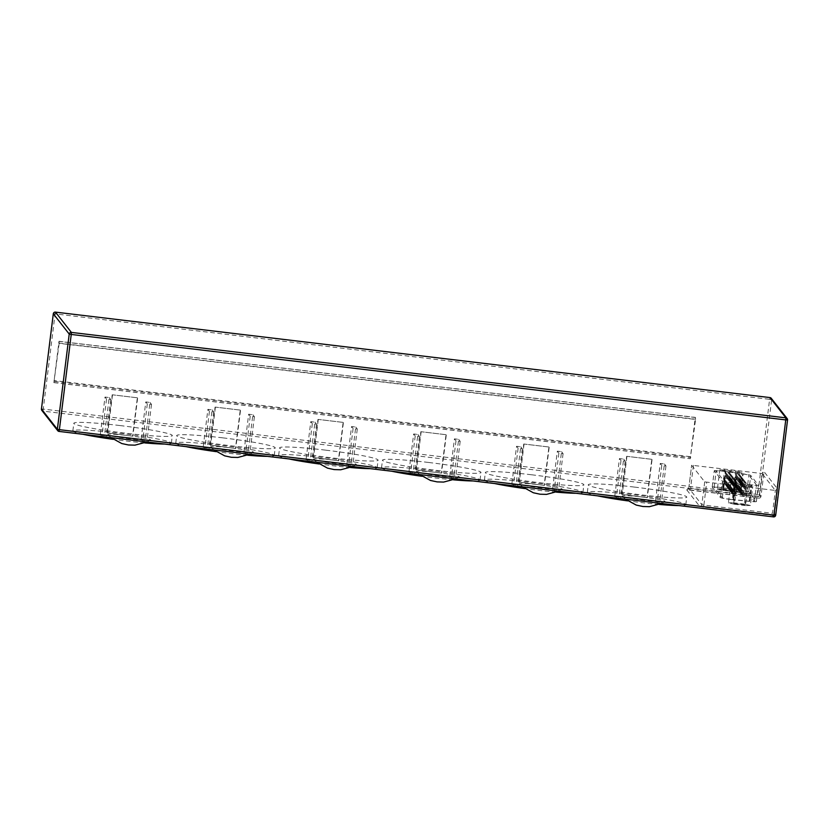 <?xml version="1.0" encoding="UTF-8"?>
<svg xmlns="http://www.w3.org/2000/svg" width="829" height="829" viewBox="0 0 829 829"><rect width="100%" height="100%" fill="white"/><g stroke="black" fill="none" stroke-linecap="round" stroke-linejoin="round"><path stroke-width="0.62" stroke-dasharray="4.14 3.11" d="M127.884 435.546A21.544 1.503 -172.9 0 1 150.484 439.992A21.544 1.503 -172.9 0 1 130.495 438.893A21.544 1.503 -172.9 0 1 107.863 434.686A21.544 1.503 -172.9 0 1 127.884 435.546M230.773 447.857A21.544 1.503 -172.9 0 1 253.373 452.302A21.544 1.503 -172.9 0 1 233.384 451.194A21.544 1.503 -172.9 0 1 210.753 446.997A21.544 1.503 -172.9 0 1 230.773 447.857M333.662 460.157A21.544 1.503 -172.9 0 1 356.263 464.603A21.544 1.503 -172.9 0 1 336.284 463.504A21.544 1.503 -172.9 0 1 313.652 459.297A21.544 1.503 -172.9 0 1 333.662 460.157M436.551 472.468A21.544 1.503 -172.9 0 1 459.152 476.913A21.544 1.503 -172.9 0 1 439.173 475.805A21.544 1.503 -172.9 0 1 416.541 471.608A21.544 1.503 -172.9 0 1 436.551 472.468M539.441 484.768A21.544 1.503 -172.9 0 1 562.041 489.224A21.544 1.503 -172.9 0 1 542.062 488.115A21.544 1.503 -172.9 0 1 519.431 483.908A21.544 1.503 -172.9 0 1 539.441 484.768M83.055 434.303A49.626 3.451 -172.9 0 1 72.859 430.883A49.626 3.451 -172.9 0 1 119.096 433.173A49.626 3.451 -172.9 0 1 171.365 443.152A49.626 3.451 -172.9 0 1 164.546 444.043M144.795 442.924A49.626 3.451 -172.9 0 1 125.127 440.873A49.626 3.451 -172.9 0 1 113.272 439.349M120.039 425.557A49.626 3.451 -172.9 0 1 172.308 435.536A49.626 3.451 -172.9 0 1 126.081 433.256A49.626 3.451 -172.9 0 1 73.812 423.267A49.626 3.451 -172.9 0 1 120.039 425.557M185.945 446.603A49.626 3.451 -172.9 0 1 175.748 443.194A49.626 3.451 -172.9 0 1 221.985 445.484A49.626 3.451 -172.9 0 1 274.254 455.463A49.626 3.451 -172.9 0 1 267.435 456.354M247.684 455.225A49.626 3.451 -172.9 0 1 228.016 453.173A49.626 3.451 -172.9 0 1 216.162 451.65M222.928 437.867A49.626 3.451 -172.9 0 1 275.197 447.847A49.626 3.451 -172.9 0 1 228.97 445.556A49.626 3.451 -172.9 0 1 176.701 435.577A49.626 3.451 -172.9 0 1 222.928 437.867M288.834 458.914A49.626 3.451 -172.9 0 1 278.637 455.494A49.626 3.451 -172.9 0 1 324.875 457.784A49.626 3.451 -172.9 0 1 377.143 467.763A49.626 3.451 -172.9 0 1 370.325 468.654M350.574 467.535A49.626 3.451 -172.9 0 1 330.906 465.483A49.626 3.451 -172.9 0 1 319.051 463.96M325.818 450.168A49.626 3.451 -172.9 0 1 378.086 460.147A49.626 3.451 -172.9 0 1 331.859 457.867A49.626 3.451 -172.9 0 1 279.591 447.878A49.626 3.451 -172.9 0 1 325.818 450.168M391.723 471.214A49.626 3.451 -172.9 0 1 381.527 467.805A49.626 3.451 -172.9 0 1 427.764 470.095A49.626 3.451 -172.9 0 1 480.032 480.074A49.626 3.451 -172.9 0 1 473.214 480.965M453.463 479.836A49.626 3.451 -172.9 0 1 433.795 477.784A49.626 3.451 -172.9 0 1 421.94 476.271M428.707 462.478A49.626 3.451 -172.9 0 1 480.975 472.457A49.626 3.451 -172.9 0 1 434.748 470.167A49.626 3.451 -172.9 0 1 382.48 460.188A49.626 3.451 -172.9 0 1 428.707 462.478M494.612 483.525A49.626 3.451 -172.9 0 1 484.426 480.115A49.626 3.451 -172.9 0 1 530.653 482.395A49.626 3.451 -172.9 0 1 582.922 492.385A49.626 3.451 -172.9 0 1 576.103 493.276M556.352 492.146A49.626 3.451 -172.9 0 1 536.684 490.094A49.626 3.451 -172.9 0 1 524.83 488.571M531.596 474.779A49.626 3.451 -172.9 0 1 583.865 484.768A49.626 3.451 -172.9 0 1 537.638 482.478A49.626 3.451 -172.9 0 1 485.369 472.499A49.626 3.451 -172.9 0 1 531.596 474.779M642.33 497.079A21.544 1.503 -172.9 0 1 664.931 501.524A21.544 1.503 -172.9 0 1 644.952 500.415A21.544 1.503 -172.9 0 1 622.32 496.219A21.544 1.503 -172.9 0 1 642.33 497.079M597.502 495.835A49.626 3.451 -172.9 0 1 587.315 492.416A49.626 3.451 -172.9 0 1 633.543 494.706A49.626 3.451 -172.9 0 1 685.811 504.685A49.626 3.451 -172.9 0 1 678.992 505.576M659.252 504.457A49.626 3.451 -172.9 0 1 639.573 502.395A49.626 3.451 -172.9 0 1 627.719 500.882M634.496 487.089A49.626 3.451 -172.9 0 1 686.754 497.068A49.626 3.451 -172.9 0 1 640.527 494.778A49.626 3.451 -172.9 0 1 588.258 484.799A49.626 3.451 -172.9 0 1 634.496 487.089M733.696 503.483L745.136 504.871L733.696 503.483M735.116 492.053L746.556 493.452L735.116 492.053M722.701 489.462L734.142 490.861L722.701 489.462M724.121 478.032L735.561 479.431L724.121 478.032L722.681 489.431M730.328 475.805L732.359 476.188L730.328 475.805M729.696 474.996L731.727 475.39L729.696 474.996M729.064 474.198L731.095 474.582L729.064 474.198M728.432 473.39L730.463 473.773L728.432 473.39M727.8 472.582L729.831 472.965L727.8 472.582M740.173 477.349L742.193 477.732L740.173 477.349M739.541 476.54L741.561 476.924L739.541 476.54M738.908 475.732L740.939 476.126L738.908 475.732M738.276 474.934L740.307 475.318L738.276 474.934M737.644 474.126L739.675 474.509L737.644 474.126M730.96 476.613L732.991 476.996L730.96 476.613M744.597 482.986L746.618 483.369L744.597 482.986M743.965 482.177L745.986 482.561L743.965 482.177M743.333 481.369L745.354 481.763L743.333 481.369M742.701 480.571L744.722 480.955L742.701 480.571M742.069 479.763L744.09 480.146L742.069 479.763M735.385 482.25L737.406 482.633L735.385 482.25M734.753 481.442L736.774 481.825L734.753 481.442M734.121 480.633L736.142 481.027L734.121 480.633M733.489 479.836L735.51 480.219L733.489 479.836M732.857 479.027L734.877 479.411L732.857 479.027M732.225 478.219L734.245 478.602L732.225 478.219M741.437 478.955L743.458 479.349L741.437 478.955M740.805 478.157L742.825 478.54L740.805 478.157M731.592 477.411L733.613 477.805L731.592 477.411M734.411 483.141A7.699 0.539 -172.9 0 1 732.463 482.924A7.699 0.539 -172.9 0 1 724.37 481.421L716.183 470.976A7.699 0.539 -172.9 0 1 716.173 470.934A7.699 0.539 -172.9 0 1 725.313 471.546L742.743 473.96A7.699 0.539 -172.9 0 1 748.856 475.214L756.483 484.934A7.699 0.539 -172.9 0 1 756.494 484.975A7.699 0.539 -172.9 0 1 751.281 484.83L734.411 483.141L732.37 499.514A7.699 0.539 -172.9 0 1 730.422 499.296A7.699 0.539 -172.9 0 1 722.328 497.794L714.142 487.359A7.699 0.539 -172.9 0 1 714.132 487.317A7.699 0.539 -172.9 0 1 723.271 487.929L740.701 490.333A7.699 0.539 -172.9 0 1 746.815 491.587L754.442 501.307A7.699 0.539 -172.9 0 1 754.452 501.348A7.699 0.539 -172.9 0 1 749.24 501.213L732.37 499.514M730.536 499.452A9.616 0.674 -172.9 0 1 720.422 497.566L712.235 487.131A9.616 0.674 -172.9 0 1 712.225 487.079A9.616 0.674 -172.9 0 1 723.655 487.835L741.085 490.25A9.616 0.674 -172.9 0 1 748.722 491.815L756.349 501.535A9.616 0.674 -172.9 0 1 756.369 501.586A9.616 0.674 -172.9 0 1 749.841 501.41L732.971 499.721A9.616 0.674 -172.9 0 1 730.536 499.452M732.577 483.079A9.616 0.674 -172.9 0 1 722.463 481.193L714.277 470.748A9.616 0.674 -172.9 0 1 714.256 470.696A9.616 0.674 -172.9 0 1 725.696 471.463L743.126 473.867A9.616 0.674 -172.9 0 1 750.763 475.442L758.39 485.162A9.616 0.674 -172.9 0 1 758.4 485.214A9.616 0.674 -172.9 0 1 751.882 485.038L735.012 483.338A9.616 0.674 -172.9 0 1 732.577 483.079M59.17 343.351L53.875 382.625L59.004 341.268L59.17 343.351L695.562 419.464L690.267 458.738L695.054 419.142L695.407 417.381L695.562 419.464M54.424 381.433L690.816 457.546M735.696 471.017L741.789 472.416L736.867 472.509L719.779 469.784L735.696 471.017L733.323 490.053L739.416 491.462L741.789 472.416M693.438 465.307L690.588 488.157L759.188 496.364L762.027 473.514L775.322 490.457L704.702 481.877L691.645 465.224L762.027 473.514L764.058 471.691L760.97 496.447L759.779 494.923L771.633 399.713L787.54 420.013M746.691 485.038L752.784 486.436L747.862 486.519L730.784 483.804L746.691 485.038L744.328 504.073L750.411 505.483L752.784 486.436M739.416 491.462L734.494 491.545L736.867 472.509M734.494 491.545L723.499 490.229L725.872 471.193M723.499 490.229L717.417 488.83L719.779 469.784M717.417 488.83L722.328 488.737L724.701 469.701M722.328 488.737L733.323 490.053M750.411 505.483L745.489 505.566L747.862 486.519M745.489 505.566L734.494 504.25L736.867 485.203M734.494 504.25L728.411 502.851L730.784 483.804M728.411 502.851L733.323 502.757L735.696 483.721M733.323 502.757L744.328 504.073M614.714 496.664L618.9 497.172L620.444 499.141L616.258 498.633L614.714 496.664L619.45 458.582L623.646 459.079L618.9 497.172M655.48 501.545L659.677 502.042L661.221 504.011L657.024 503.514L655.48 501.545L660.226 463.463L664.423 463.96L659.677 502.042M621.905 494.395L647.314 497.732L621.905 494.395L626.651 456.313L651.801 459.318L647.055 497.4M59.046 431.422L43.118 411.143L757.633 496.602L758.825 498.125A1.927 1.917 141.9 0 0 760.97 496.447L764.058 471.691L777.581 488.934L775.322 490.457L772.473 513.306L703.883 505.099L706.722 482.25M651.801 459.318L626.651 456.313M626.9 456.634L622.164 494.726M652.05 459.649L647.314 497.732M664.423 463.96L665.967 465.929L661.77 465.432L660.226 463.463M661.77 465.432L657.024 503.514M665.967 465.929L661.221 504.011M623.646 459.079L625.19 461.048L620.994 460.551L619.45 458.582M620.994 460.551L616.258 498.633M625.19 461.048L620.444 499.141M511.814 484.364L516.011 484.861L517.555 486.83L513.358 486.333L511.814 484.364L516.56 446.282L520.757 446.779L516.011 484.861M552.591 489.234L556.787 489.742L558.331 491.711L554.135 491.203L552.591 489.234L557.337 451.152L561.534 451.66L556.787 489.742M519.016 482.084L544.425 485.421L519.016 482.084L523.752 444.002L548.912 447.007L544.166 485.1M408.925 472.053L413.122 472.561L414.666 474.53L410.469 474.022L408.925 472.053L413.671 433.971L417.868 434.469L413.122 472.561M449.701 476.934L453.898 477.431L455.442 479.4L451.245 478.903L449.701 476.934L454.447 438.852L458.644 439.349L453.898 477.431M416.127 469.784L441.536 473.121L416.127 469.784L420.863 431.691L446.012 434.707L441.277 472.789M306.036 459.753L310.233 460.25L311.777 462.219L307.58 461.722L306.036 459.753L310.782 421.66L314.979 422.168L310.233 460.25M346.812 464.623L351.009 465.131L352.553 467.1L348.356 466.592L346.812 464.623L351.558 426.541L355.745 427.039L351.009 465.131M313.238 457.473L338.636 460.81L313.238 457.473L317.973 419.391L343.123 422.396L338.387 460.478M203.146 447.442L207.343 447.94L208.887 449.909L204.69 449.411L203.146 447.442L207.892 409.36L212.089 409.858L207.343 447.94M243.923 452.323L248.12 452.821L249.664 454.789L245.467 454.292L243.923 452.323L248.669 414.231L252.855 414.738L248.12 452.821M210.338 445.173L235.747 448.51L210.338 445.173L215.084 407.08L240.234 410.096L235.498 448.178M100.257 435.142L104.454 435.639L105.998 437.608L101.801 437.101L100.257 435.142L105.003 397.05L109.19 397.557L104.454 435.639M141.034 440.012L145.23 440.52L146.774 442.479L142.578 441.981L141.034 440.012L145.78 401.93L149.966 402.428L145.23 440.52M107.449 432.862L132.858 436.199L107.449 432.862L112.195 394.78L137.345 397.785L132.599 435.867M548.912 447.007L523.752 444.002M524.011 444.334L519.275 482.416M549.161 447.339L544.425 485.421M561.534 451.66L563.078 453.629L558.881 453.121L557.337 451.152M558.881 453.121L554.135 491.203M563.078 453.629L558.331 491.711M520.757 446.779L522.301 448.748L518.104 448.24L516.56 446.282M518.104 448.24L513.358 486.333M522.301 448.748L517.555 486.83M446.012 434.707L420.863 431.691M421.122 432.023L416.376 470.105M446.271 435.028L441.536 473.121M458.644 439.349L460.188 441.318L455.991 440.821L454.447 438.852M455.991 440.821L451.245 478.903M460.188 441.318L455.442 479.4M417.868 434.469L419.412 436.437L415.215 435.94L413.671 433.971M415.215 435.94L410.469 474.022M419.412 436.437L414.666 474.53M343.123 422.396L317.973 419.391M318.232 419.723L313.486 457.805M343.382 422.728L338.636 460.81M355.745 427.039L357.289 429.007L353.102 428.51L351.558 426.541M353.102 428.51L348.356 466.592M357.289 429.007L352.553 467.1M314.979 422.168L316.523 424.137L312.326 423.629L310.782 421.66M312.326 423.629L307.58 461.722M316.523 424.137L311.777 462.219M240.234 410.096L215.084 407.08M215.343 407.412L210.597 445.494M240.493 410.417L235.747 448.51M252.855 414.738L254.399 416.707L250.213 416.199L248.669 414.231M250.213 416.199L245.467 454.292M254.399 416.707L249.664 454.789M212.089 409.858L213.633 411.826L209.436 411.329L207.892 409.36M209.436 411.329L204.69 449.411M213.633 411.826L208.887 449.909M137.345 397.785L112.195 394.78M112.454 395.101L107.708 433.194M137.604 398.117L132.858 436.199M149.966 402.428L151.51 404.397L147.324 403.899L145.78 401.93M147.324 403.899L142.578 441.981M151.51 404.397L146.774 442.479M109.19 397.557L110.734 399.526L106.547 399.018L105.003 397.05M106.547 399.018L101.801 437.101M110.734 399.526L105.998 437.608M729.137 487.525L727.116 487.141L729.137 487.525M728.504 486.727L726.484 486.333L728.504 486.727M727.872 485.918L725.852 485.535L727.872 485.918M727.24 485.11L725.22 484.727L727.24 485.11M726.608 484.312L724.587 483.918L726.608 484.312M738.981 489.069L736.96 488.685L738.981 489.069M738.349 488.26L736.328 487.877L738.349 488.26M737.717 487.462L735.696 487.069L737.717 487.462M737.085 486.654L735.064 486.271L737.085 486.654M736.453 485.846L734.432 485.462L736.453 485.846M729.769 488.333L727.748 487.949L729.769 488.333M743.406 494.706L741.375 494.322L743.406 494.706M742.774 493.897L740.743 493.514L742.774 493.897M742.142 493.1L740.11 492.706L742.142 493.1M741.509 492.291L739.478 491.908L741.509 492.291M740.877 491.483L738.857 491.1L740.877 491.483M734.193 493.97L732.162 493.587L734.193 493.97M733.561 493.162L731.541 492.778L733.561 493.162M732.929 492.364L730.909 491.97L732.929 492.364M732.297 491.556L730.276 491.172L732.297 491.556M731.665 490.747L729.644 490.364L731.665 490.747M731.033 489.949L729.012 489.556L731.033 489.949M740.245 490.685L738.224 490.291L740.245 490.685M739.613 489.877L737.592 489.493L739.613 489.877M730.401 489.141L728.38 488.747L730.401 489.141M720.422 497.566L722.463 481.193M704.702 481.877L701.852 504.726L703.883 505.099L703.759 507.161L772.348 515.358L773.54 516.881A1.927 1.917 -38.1 0 1 773.54 516.881M758.825 498.125L690.236 489.918L690.588 488.157L688.795 488.074L691.645 465.235L688.795 488.074L701.852 504.726A1.927 1.917 141.9 0 1 699.717 506.405L686.661 489.763L758.836 498.125L759.188 496.364L760.97 496.457A1.927 1.927 0 0 1 758.836 498.125M703.759 507.161L699.717 506.405M695.438 417.515L59.046 341.393M690.381 456.675L53.989 380.563M58.662 343.03L695.054 419.142M53.906 382.583L690.308 458.696M757.758 494.55L43.243 409.091L55.097 313.87L769.613 399.329L757.758 494.55L759.779 494.923A1.927 1.917 141.9 0 1 757.633 496.602L757.758 494.55M775.685 515.203A1.927 1.917 -38.1 0 1 775.685 515.223L774.493 513.679L777.581 488.934M732.971 499.721L735.012 483.338M712.235 487.131L714.277 470.748M723.655 487.835L725.696 471.463M741.085 490.25L743.126 473.867M748.722 491.815L750.763 475.442M756.349 501.535L758.39 485.162M749.841 501.41L751.882 485.038M749.24 501.213L751.281 484.83M754.442 501.307L756.483 484.934M722.328 497.794L724.37 481.421M714.142 487.359L716.183 470.976M723.271 487.929L725.313 471.546M740.701 490.333L742.743 473.96M746.815 491.587L748.856 475.214M53.305 313.787L55.097 313.87L55.439 312.118M41.46 408.987L43.243 409.091L43.118 411.143A1.927 1.917 141.9 0 1 41.844 410.428M771.25 398.293A1.927 1.917 141.9 0 1 771.633 399.713L769.613 399.329L769.954 397.578M774.493 513.679A1.927 1.917 -38.1 0 1 772.348 515.358L772.473 513.306L774.493 513.679M686.661 489.763A1.927 1.917 141.9 0 0 688.806 488.084L687.251 489.69L690.246 489.918M150.484 439.992L147.002 441.95M253.373 452.302L249.902 454.251M356.263 464.603L352.791 466.561M459.152 476.913L455.681 478.872M562.041 489.224L558.57 491.172M171.365 443.152L172.308 435.536M274.254 455.463L275.197 447.847M377.143 467.763L378.086 460.147M480.032 480.074L480.975 472.457M582.922 492.385L583.865 484.768M664.931 501.524L661.459 503.483M685.811 504.685L686.754 497.068M735.105 492.022L733.686 503.452M728.536 475.711L727.116 487.141A1.927 1.927 0 0 0 728.795 489.286A1.927 1.927 0 0 0 730.929 487.618L732.359 476.188M727.903 474.913L726.484 486.333A1.927 1.927 0 0 0 728.163 488.488A1.927 1.927 0 0 0 730.297 486.81L731.727 475.39M727.271 474.105L725.852 485.535A1.927 1.927 0 0 0 727.53 487.68A1.927 1.927 0 0 0 729.665 486.001L731.095 474.582M726.639 473.297L725.22 484.727A1.927 1.927 0 0 0 726.898 486.872A1.927 1.927 0 0 0 729.033 485.203L730.463 473.773M726.007 472.499L724.587 483.918A1.927 1.927 0 0 0 726.266 486.063A1.927 1.927 0 0 0 728.401 484.395L729.831 472.965M738.38 477.255L736.96 488.685A1.927 1.927 0 0 0 738.639 490.83A1.927 1.927 0 0 0 740.774 489.162L742.193 477.732M737.748 476.457L736.328 487.877A1.927 1.927 0 0 0 738.007 490.022A1.927 1.927 0 0 0 740.142 488.354L741.561 476.924M737.116 475.649L735.696 487.069A1.927 1.927 0 0 0 737.375 489.224A1.927 1.927 0 0 0 739.509 487.545L740.939 476.126M736.484 474.841L735.064 486.271A1.927 1.927 0 0 0 736.743 488.416A1.927 1.927 0 0 0 738.877 486.747L740.307 475.318M735.851 474.033L734.432 485.462A1.927 1.927 0 0 0 736.111 487.607A1.927 1.927 0 0 0 738.245 485.939L739.675 474.509M729.168 476.52L727.748 487.949A1.927 1.927 0 0 0 729.427 490.094A1.927 1.927 0 0 0 731.561 488.426L732.991 476.996M742.805 482.892L741.375 494.322A1.927 1.927 0 0 0 743.064 496.467A1.927 1.927 0 0 0 745.198 494.799L746.618 483.369M742.173 482.095L740.743 493.514A1.927 1.927 0 0 0 742.432 495.659A1.927 1.927 0 0 0 744.566 493.991L745.986 482.561M741.54 481.286L740.11 492.706A1.927 1.927 0 0 0 741.8 494.861A1.927 1.927 0 0 0 743.934 493.182L745.354 481.763M740.908 480.478L739.478 491.908A1.927 1.927 0 0 0 741.167 494.053A1.927 1.927 0 0 0 743.302 492.385L744.722 480.955M740.276 479.67L738.857 491.1A1.927 1.927 0 0 0 740.535 493.245A1.927 1.927 0 0 0 742.67 491.576L744.09 480.146M733.592 482.157L732.162 493.587A1.927 1.927 0 0 0 733.852 495.732A1.927 1.927 0 0 0 735.986 494.063L737.406 482.633M732.96 481.348L731.541 492.778A1.927 1.927 0 0 0 733.219 494.923A1.927 1.927 0 0 0 735.354 493.255L736.774 481.825M732.328 480.551L730.909 491.97A1.927 1.927 0 0 0 732.587 494.125A1.927 1.927 0 0 0 734.722 492.447L736.142 481.027M731.696 479.742L730.276 491.172A1.927 1.927 0 0 0 731.955 493.317A1.927 1.927 0 0 0 734.09 491.638L735.51 480.219M731.064 478.934L729.644 490.364A1.927 1.927 0 0 0 731.323 492.509A1.927 1.927 0 0 0 733.458 490.841L734.877 479.411M730.432 478.136L729.012 489.556A1.927 1.927 0 0 0 730.691 491.701A1.927 1.927 0 0 0 732.826 490.032L734.245 478.602M739.644 478.872L738.224 490.291A1.927 1.927 0 0 0 739.903 492.447A1.927 1.927 0 0 0 742.038 490.768L743.458 479.349M739.012 478.064L737.592 489.493A1.927 1.927 0 0 0 739.271 491.638A1.927 1.927 0 0 0 741.406 489.96L742.825 478.54M729.8 477.328L728.38 488.747A1.927 1.927 0 0 0 730.059 490.903A1.927 1.927 0 0 0 732.194 489.224L733.613 477.805M59.004 341.268L695.407 417.381M53.875 382.625L690.267 458.738M712.225 487.079L714.256 470.696M756.369 501.586L758.4 485.214M754.452 501.348L756.494 484.975M714.132 487.317L716.173 470.934M735.561 479.431L734.142 490.861M746.556 493.452L745.136 504.871M587.315 492.416L588.258 484.799M625.46 499.172L622.32 496.219M484.426 480.115L485.369 472.499M381.527 467.805L382.48 460.188M278.637 455.494L279.591 447.878M175.748 443.194L176.701 435.577M72.859 430.883L73.812 423.267M522.571 486.872L519.431 483.908M419.671 474.561L416.541 471.608M316.782 462.25L313.652 459.297M213.892 449.95L210.753 446.997M111.003 437.639L107.863 434.686"/><path stroke-width="1.24" d="M164.546 444.043A49.626 3.451 -172.9 0 1 144.795 442.924M267.435 456.354A49.626 3.451 -172.9 0 1 247.684 455.225M370.325 468.654A49.626 3.451 -172.9 0 1 350.574 467.535M473.214 480.965A49.626 3.451 -172.9 0 1 453.463 479.836M576.103 493.276A49.626 3.451 -172.9 0 1 556.352 492.146M678.992 505.576A49.626 3.451 -172.9 0 1 659.252 504.457M627.719 500.882A49.626 3.451 -172.9 0 1 597.502 495.835M524.83 488.571A49.626 3.451 -172.9 0 1 494.612 483.525M421.94 476.271A49.626 3.451 -172.9 0 1 391.723 471.214M319.051 463.96A49.626 3.451 -172.9 0 1 288.834 458.914M216.162 451.65A49.626 3.451 -172.9 0 1 185.945 446.603M113.272 439.349A49.626 3.451 -172.9 0 1 83.055 434.303M775.685 515.223A1.927 1.917 -38.1 0 1 773.561 516.881L773.54 516.881A1.927 1.927 0 0 0 775.695 515.213L787.55 420.002L775.685 515.203L773.903 515.13L785.757 419.909L71.242 334.45L59.387 429.671L773.903 515.13L773.55 516.892L59.046 431.422M57.367 429.287L69.221 334.077L53.315 313.797L41.45 409.008L57.367 429.287A1.927 1.917 141.9 0 0 59.035 431.422L59.387 429.671L57.367 429.287M769.954 397.578L55.46 312.118L71.367 332.398L785.882 417.857L769.965 397.578L55.46 312.118A1.927 1.917 141.9 0 0 53.315 313.797L53.305 313.787A1.927 1.927 0 0 1 55.45 312.108M41.45 409.008L41.46 408.987A1.927 1.917 141.9 0 0 41.844 410.428A1.927 1.927 0 0 1 41.45 408.998L53.305 313.787M71.367 332.398A1.927 1.917 141.9 0 0 69.221 334.077L71.242 334.45L71.367 332.398M771.25 398.293A1.927 1.917 141.9 0 0 769.965 397.578A1.927 1.927 0 0 1 771.25 398.293L787.156 418.572A1.927 1.917 141.9 0 0 785.882 417.857L785.757 419.909L787.55 420.002A1.927 1.917 141.9 0 0 787.156 418.572A1.927 1.927 0 0 1 787.55 420.002M147.002 441.95L134.94 445.152L128.412 444.966L121.79 443.546L111.003 437.639M249.902 454.251L237.83 457.463L231.312 457.276L224.68 455.846L213.892 449.95M352.791 466.561L340.719 469.763L334.201 469.587L327.579 468.157L316.782 462.25M455.681 478.872L443.619 482.074L437.09 481.887L430.469 480.457L419.671 474.561M558.57 491.172L546.508 494.385L539.98 494.198L533.358 492.768L522.571 486.872M661.459 503.483L649.397 506.685L642.869 506.498L636.247 505.079L625.46 499.172M773.55 516.892L59.035 431.432A1.927 1.927 0 0 1 57.75 430.707L41.844 410.428"/></g></svg>
